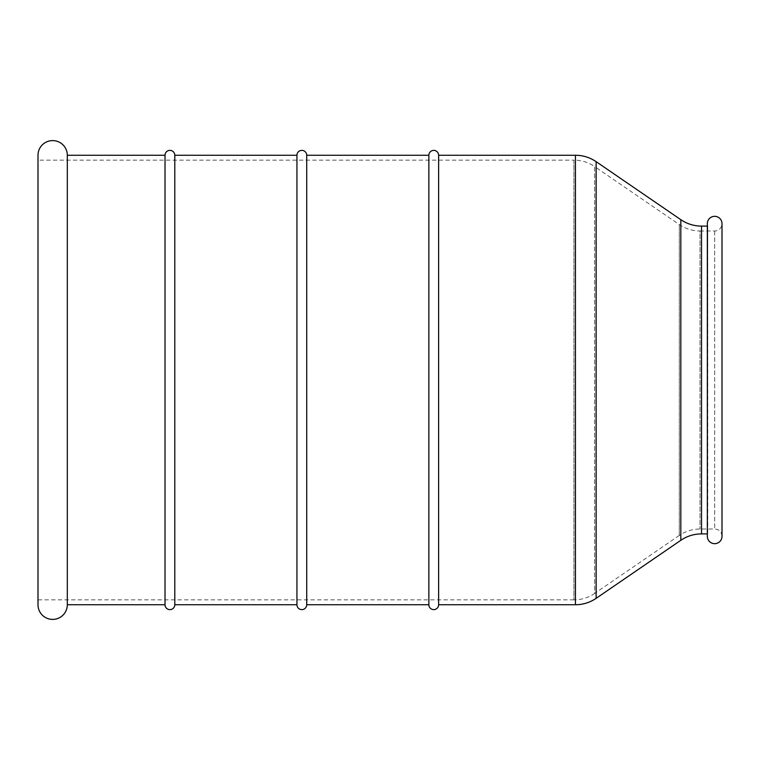 <?xml version="1.0" encoding="UTF-8"?>
<svg xmlns="http://www.w3.org/2000/svg" width="760" height="760" viewBox="0 0 760 760"><rect width="100%" height="100%" fill="white"/><g stroke="black" fill="none" stroke-linecap="round" stroke-linejoin="round"><path stroke-width="0.57" stroke-dasharray="3.8 2.85" d="M573.914 599.858L38 599.858L38 160.141L573.914 160.141L573.914 599.858L573.914 160.141A36.642 36.642 0 0 1 594.624 166.554L594.624 593.446A36.642 36.642 0 0 1 573.914 599.858M38 155.258L38 604.741M679.307 535.429L594.624 593.446L594.624 166.554L679.307 224.57A36.642 36.642 0 0 0 700.017 230.983L700.017 529.017L700.017 230.983L714.675 230.983A7.324 7.324 0 0 0 722 223.659L722 536.341A7.324 7.324 0 0 0 714.675 529.017L700.017 529.017A36.642 36.642 0 0 0 679.307 535.429L679.307 224.57L679.307 535.429M67.317 155.258L67.317 604.741M165.024 155.258L165.024 604.741M707.341 226.1L707.76 226.1A7.324 7.324 0 0 1 707.341 223.659L707.341 536.341A7.324 7.324 0 0 1 707.76 533.9L707.76 226.1L707.341 533.9M174.8 155.258L174.8 604.741M296.941 155.258L296.941 604.741M306.717 155.258L306.717 604.741M428.858 155.258L428.858 604.741M438.624 155.258L438.624 604.741M714.675 230.983L714.675 529.017L714.675 230.983M701.528 226.1L701.528 533.9M680.817 219.688L680.817 540.312M596.135 161.671L596.135 598.329M575.424 155.258L575.424 604.741"/><path stroke-width="1.14" d="M38 160.141L38 599.858M38 604.741L38 155.258A14.658 14.658 0 0 1 52.658 140.6A14.658 14.658 0 0 1 67.317 155.258L67.317 604.741A14.658 14.658 0 0 1 52.658 619.4A14.658 14.658 0 0 1 38 604.741M707.341 533.9L701.528 533.9A36.642 36.642 0 0 0 680.817 540.312L596.135 598.329A36.642 36.642 0 0 1 575.424 604.741L438.624 604.741A4.883 4.883 0 0 1 433.741 609.625A4.883 4.883 0 0 1 428.858 604.741L306.717 604.741A4.883 4.883 0 0 1 301.824 609.625A4.883 4.883 0 0 1 296.941 604.741L174.8 604.741A4.883 4.883 0 0 1 169.917 609.625A4.883 4.883 0 0 1 165.024 604.741L165.024 155.258L67.317 155.258M165.024 604.741L67.317 604.741M722 223.659A7.324 7.324 0 0 0 714.675 216.325A7.324 7.324 0 0 0 707.341 223.659L707.341 536.341A7.324 7.324 0 0 0 714.675 543.675A7.324 7.324 0 0 0 722 536.341L722 223.659M174.8 604.741L174.8 155.258A4.883 4.883 0 0 0 169.917 150.375A4.883 4.883 0 0 0 165.024 155.258M707.341 226.1L701.528 226.1A36.642 36.642 0 0 1 680.817 219.688L596.135 161.671A36.642 36.642 0 0 0 575.424 155.258L438.624 155.258A4.883 4.883 0 0 0 433.741 150.375A4.883 4.883 0 0 0 428.858 155.258L306.717 155.258A4.883 4.883 0 0 0 301.824 150.375A4.883 4.883 0 0 0 296.941 155.258L174.8 155.258M296.941 604.741L296.941 155.258M306.717 604.741L306.717 155.258M428.858 604.741L428.858 155.258M438.624 604.741L438.624 155.258M701.528 533.9L701.528 226.1M680.817 540.312L680.817 219.688M596.135 598.329L596.135 161.671M575.424 604.741L575.424 155.258"/></g></svg>
